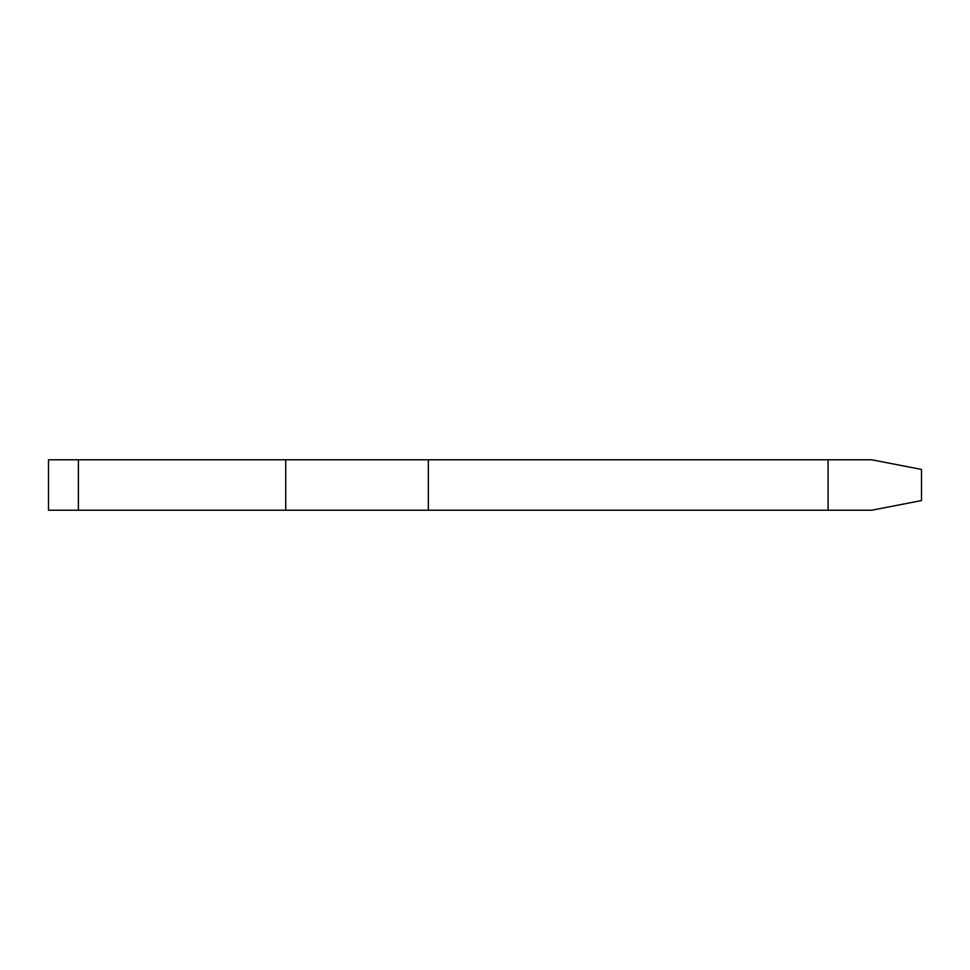 <?xml version="1.0" encoding="UTF-8"?>
<svg xmlns="http://www.w3.org/2000/svg" width="970" height="970" viewBox="0 0 970 970"><rect width="100%" height="100%" fill="white"/><g stroke="black" fill="none" stroke-linecap="round" stroke-linejoin="round"><path stroke-width="1.45" d="M828.101 459.78L871.69 459.78L921.5 469.431L921.5 500.568L871.69 510.22L828.101 510.22L828.101 459.78L428.34 459.78L428.34 510.22L828.101 510.22M78.4 459.78L78.4 510.22L48.5 510.22L48.5 459.78L428.34 459.78M78.4 510.22L428.34 510.22M285.738 459.78L285.738 510.22"/></g></svg>
